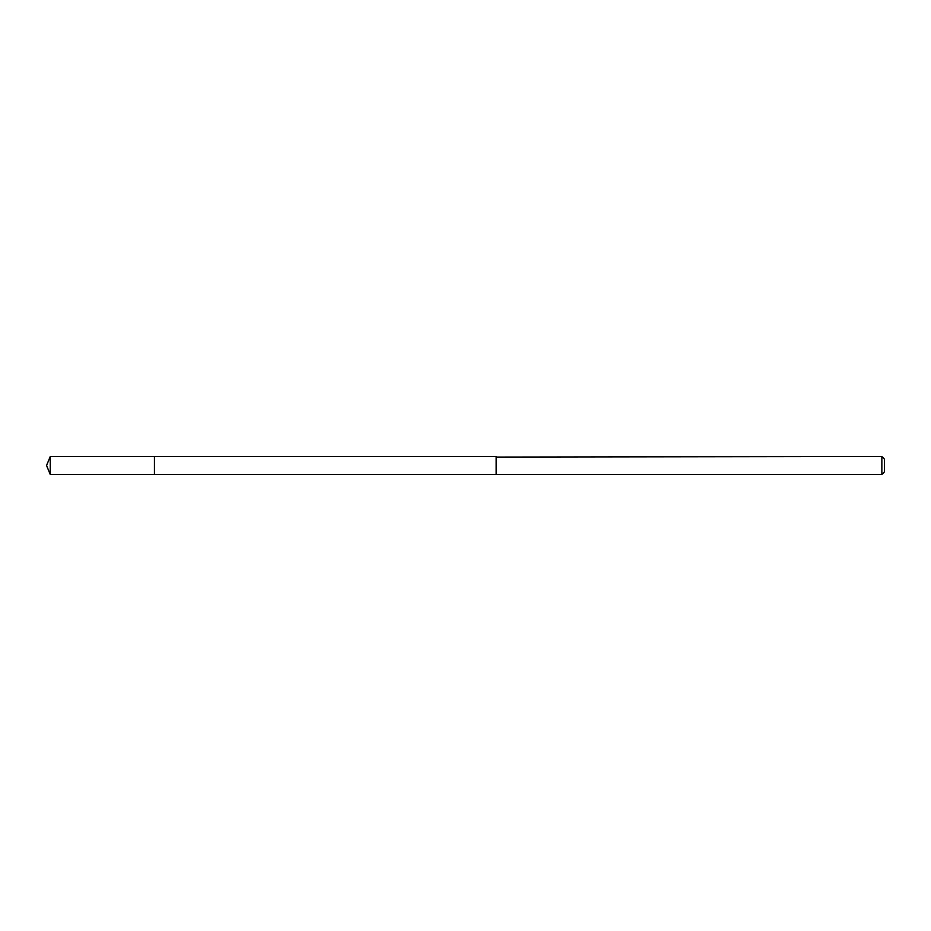<?xml version="1.0" encoding="UTF-8"?>
<svg xmlns="http://www.w3.org/2000/svg" width="931" height="931" viewBox="0 0 931 931"><rect width="100%" height="100%" fill="white"/><g stroke="black" fill="none" stroke-linecap="round" stroke-linejoin="round"><path stroke-width="1.4" d="M154.453 474.496L154.453 456.504L50.274 456.504L50.274 474.496L154.453 474.496L154.453 456.504L496.153 456.516L496.153 474.484L50.274 474.496L46.55 465.5L50.274 474.496M496.153 457.063L496.153 474.496L881.855 474.496L881.855 456.504L496.153 457.063M881.855 456.504L884.45 459.099L884.45 471.901L881.855 474.496M46.55 465.5L50.274 456.504"/></g></svg>
